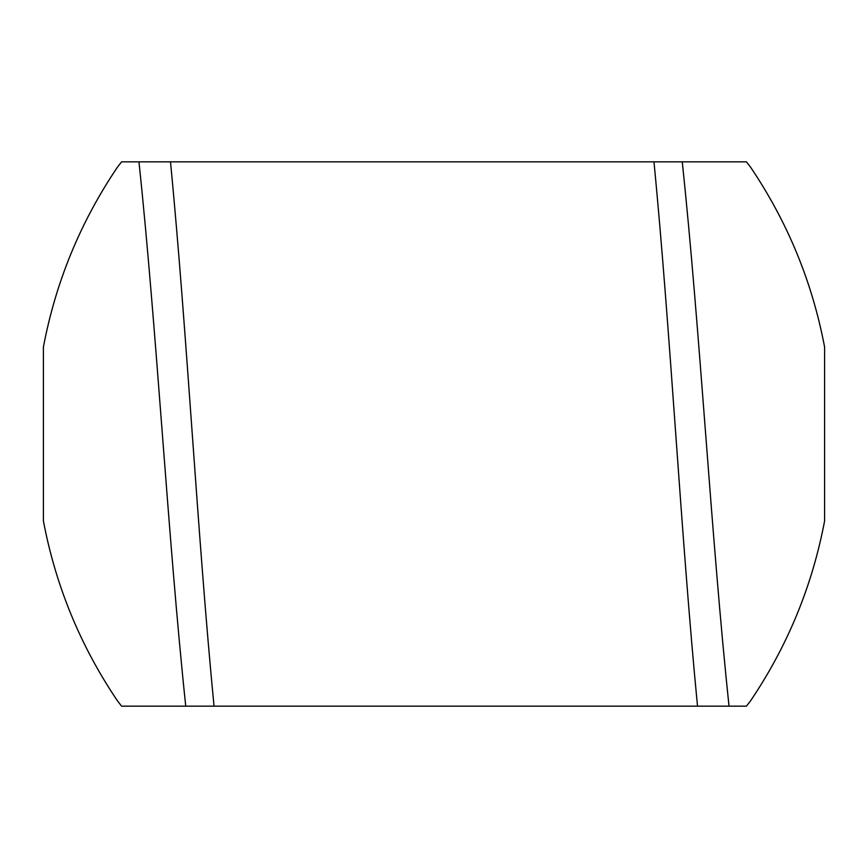 <?xml version="1.0" encoding="UTF-8"?>
<svg xmlns="http://www.w3.org/2000/svg" width="868" height="868" viewBox="0 0 868 868"><rect width="100%" height="100%" fill="white"/><g stroke="black" fill="none" stroke-linecap="round" stroke-linejoin="round"><path stroke-width="1.3" d="M117.354 700.704L121.585 706.161L185.752 706.161C168.099 540.146 156.598 327.854 138.956 161.839L121.585 161.839L117.354 167.296C80.366 222.132 55.715 282.046 43.4 347.037L43.4 520.963C55.715 585.954 80.366 645.868 117.354 700.704M729.044 706.161L746.415 706.161L750.646 700.704C787.634 645.868 812.285 585.954 824.6 520.963L824.6 347.037C812.285 282.046 787.634 222.132 750.646 167.296L746.415 161.839L682.248 161.839C699.901 327.854 711.402 540.146 729.044 706.161L185.752 706.161M697.514 706.161C681.044 536.847 670.443 331.153 653.973 161.839L170.486 161.839C186.956 331.153 197.557 536.847 214.027 706.161M653.973 161.839L682.248 161.839M138.956 161.839L170.486 161.839"/></g></svg>
